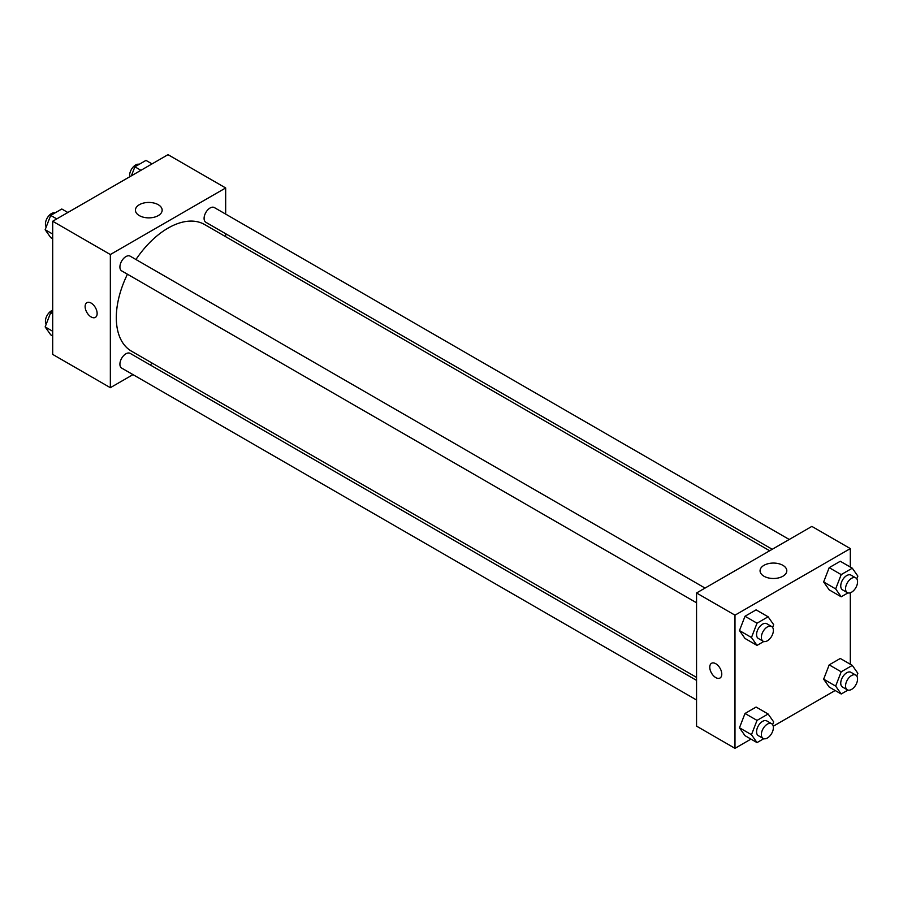 <?xml version="1.0" encoding="UTF-8"?>
<svg xmlns="http://www.w3.org/2000/svg" width="903" height="903" viewBox="0 0 903 903"><rect width="100%" height="100%" fill="white"/><g stroke="black" fill="none" stroke-linecap="round" stroke-linejoin="round"><path stroke-width="1.35" d="M132.989 374.621L110.347 387.692L52.69 354.405L52.69 221.246L168.014 154.673L225.671 187.959L225.671 214.101M225.671 233.719L225.671 236.688M139.344 204.699A13.364 7.709 180 0 1 153.905 203.028A13.364 7.709 180 0 1 162.156 210.151A13.364 7.709 180 0 1 148.792 217.871A13.364 7.709 180 0 1 135.427 210.151A13.364 7.709 180 0 1 139.344 204.699M110.347 387.692L110.347 254.533L52.69 221.246M110.347 254.533L225.671 187.959M86.891 302.663A8.499 4.899 -120 0 0 85.582 309.469A8.499 4.899 -120 0 0 91.135 316.953A8.499 4.899 60 0 1 85.582 309.469A8.499 4.899 60 0 1 86.88 302.663A8.499 4.899 60 0 1 95.379 307.573A8.499 4.899 60 0 1 95.379 317.382A8.499 4.899 60 0 1 91.135 316.953A8.499 4.899 -120 0 0 95.379 317.371M152.551 363.333L149.977 364.812M705.04 588.079L130.167 256.17A8.499 4.899 120 0 0 121.668 261.08A8.499 4.899 120 0 0 121.668 270.877L696.552 602.786M696.552 680.377L130.167 353.378A8.499 4.899 120 0 0 123.621 355.647A8.499 4.899 120 0 0 119.907 364.202A8.499 4.899 120 0 0 121.668 368.085L696.552 699.994M789.222 539.475L214.35 207.566A8.499 4.899 120 0 0 207.803 209.846A8.499 4.899 120 0 0 204.089 218.391A8.499 4.899 120 0 0 205.85 222.285L772.234 549.284M127.447 274.219A73.12 42.215 120 0 0 116.306 317.675A73.12 42.215 120 0 0 131.454 351.154L696.552 677.408M769.672 550.762L204.563 224.508A73.12 42.215 120 0 0 135.947 259.511M750.969 739.105L734.986 748.327L696.552 726.136L696.552 592.978L811.865 526.404L850.31 548.595L850.31 567.039M773.25 726.238L835.151 690.502M739.467 630.565L745.009 638.455L739.467 630.565L745.009 616.264L739.467 630.565L751.477 637.507L757.019 623.205L768.114 616.794L773.668 624.684L772.607 627.438M756.104 609.864L745.009 616.264L756.104 609.864L768.114 616.794M823.649 581.961L829.191 589.862L823.649 581.961L829.191 567.66L823.649 581.961L835.659 588.903L841.201 574.601L852.297 568.19L857.85 576.091L856.789 578.834M840.287 561.26L829.191 567.66L840.287 561.26L852.297 568.19M823.649 679.169L829.191 687.059L823.649 679.169L829.191 664.868L823.649 679.169L835.659 686.099L841.201 671.809L852.297 665.398L857.85 673.288L856.789 676.042M840.287 658.468L829.191 664.868L840.287 658.468L852.297 665.398M734.986 748.327L734.986 615.169L850.31 548.595M850.31 592.774L850.31 664.247M739.467 727.773L745.009 735.663L739.467 727.773L745.009 713.472L739.467 727.773L751.477 734.703L757.019 720.402L768.114 714.002L773.668 721.892L772.607 724.635M756.104 707.06L745.009 713.472L756.104 707.06L768.114 714.002M763.983 576.238A13.364 7.709 180 0 1 760.066 570.786A13.364 7.709 180 0 1 773.431 563.066A13.364 7.709 180 0 1 786.795 570.786A13.364 7.709 180 0 1 778.544 577.909A13.364 7.709 180 0 1 763.983 576.238M734.986 615.169L696.552 592.978M721.779 674.123A8.499 4.899 60 0 1 720.018 678.006A8.499 4.899 60 0 1 711.519 673.107A8.499 4.899 60 0 1 711.519 663.299A8.499 4.899 60 0 1 718.066 665.579A8.499 4.899 60 0 1 721.779 674.123M711.53 663.299A8.499 4.899 -120 0 0 711.53 673.107A8.499 4.899 -120 0 0 720.018 678.006M763.769 641.502L757.019 645.397L751.477 637.507M771.625 626.513L766.816 623.736A8.499 4.899 120 0 0 760.27 626.016A8.499 4.899 120 0 0 756.567 634.561A8.499 4.899 120 0 0 758.328 638.455L763.125 641.22A8.499 4.899 120 0 0 771.625 636.322A8.499 4.899 120 0 0 771.625 626.513A8.499 4.899 120 0 0 765.078 628.793A8.499 4.899 120 0 0 761.364 637.337A8.499 4.899 120 0 0 763.125 641.22M757.019 645.397L745.009 638.455M757.019 623.205L745.009 616.264M847.951 592.899L841.201 596.793L835.659 588.903M855.807 577.909L850.998 575.132A8.499 4.899 120 0 0 844.452 577.412A8.499 4.899 120 0 0 840.749 585.957A8.499 4.899 120 0 0 842.51 589.851L847.307 592.628A8.499 4.899 120 0 0 855.807 587.718A8.499 4.899 120 0 0 855.807 577.909A8.499 4.899 120 0 0 849.26 580.189A8.499 4.899 120 0 0 845.547 588.733A8.499 4.899 120 0 0 847.307 592.628M841.201 596.793L829.191 589.862M841.201 574.601L829.191 567.66M763.769 738.699L757.019 742.605L751.477 734.703M771.625 723.721L766.816 720.944A8.499 4.899 120 0 0 760.27 723.224A8.499 4.899 120 0 0 756.567 731.769A8.499 4.899 120 0 0 758.328 735.652L763.125 738.428A8.499 4.899 120 0 0 771.625 733.529A8.499 4.899 120 0 0 771.625 723.721A8.499 4.899 120 0 0 765.078 725.989A8.499 4.899 120 0 0 761.364 734.545A8.499 4.899 120 0 0 763.125 738.428M757.019 742.605L745.009 735.663M757.019 720.402L745.009 713.472M847.951 690.106L841.201 694.001L835.659 686.099M855.807 675.117L850.998 672.34A8.499 4.899 120 0 0 844.452 674.62A8.499 4.899 120 0 0 840.749 683.165A8.499 4.899 120 0 0 842.51 687.059L847.307 689.824A8.499 4.899 120 0 0 855.807 684.925A8.499 4.899 120 0 0 855.807 675.117A8.499 4.899 120 0 0 849.26 677.397A8.499 4.899 120 0 0 845.547 685.941A8.499 4.899 120 0 0 847.307 689.824M841.201 694.001L829.191 687.059M841.201 671.809L829.191 664.868M52.69 238.753L50.703 237.602L45.15 229.712L50.703 215.411L61.799 208.999L67.849 212.498M52.69 234.058L45.15 229.712M56.754 218.898L50.703 215.411M55.049 212.894A8.499 4.899 120 0 0 48.751 215.873A8.499 4.899 120 0 0 45.432 224A8.499 4.899 120 0 0 46.211 226.958M131.386 175.814L134.886 166.807L145.981 160.395L152.031 163.894M140.936 170.306L134.886 166.807M139.231 164.301A8.499 4.899 120 0 0 132.933 167.269A8.499 4.899 120 0 0 129.614 175.396A8.499 4.899 120 0 0 129.75 176.762M52.69 335.961L50.703 334.81L45.15 326.909L50.703 312.619L52.69 311.467M52.69 331.266L45.15 326.909M52.69 313.77L50.703 312.619M52.69 310.226A8.499 4.899 120 0 0 45.432 321.197A8.499 4.899 120 0 0 46.211 324.166"/></g></svg>
